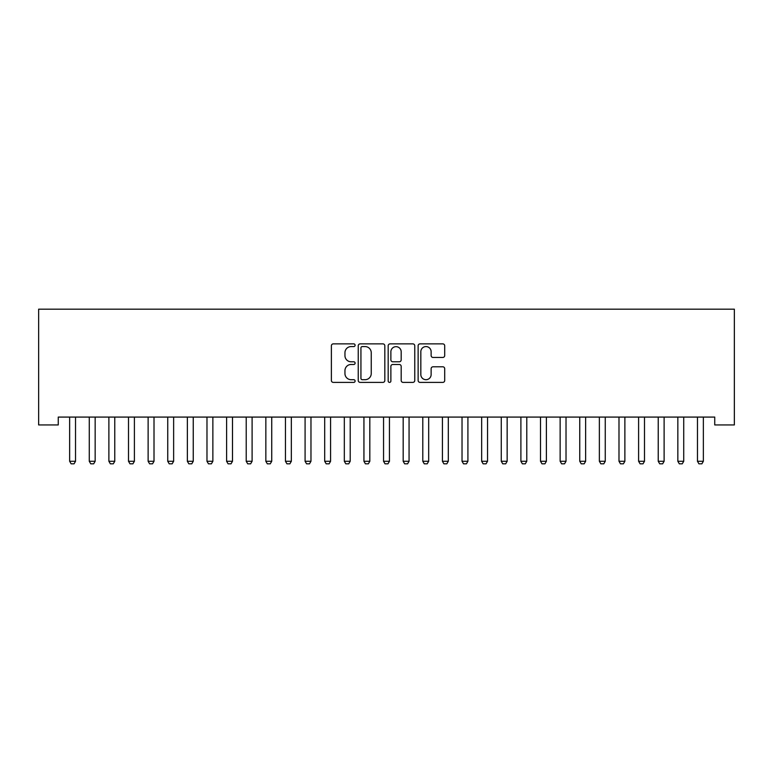 <?xml version="1.0" encoding="UTF-8"?>
<svg xmlns="http://www.w3.org/2000/svg" width="773" height="773" viewBox="0 0 773 773"><rect width="100%" height="100%" fill="white"/><g stroke="black" fill="none" stroke-linecap="round" stroke-linejoin="round"><path stroke-width="1.16" d="M355.107 345.222A1.353 1.353 0 0 0 353.763 343.879L333.298 343.879A1.923 1.923 0 0 0 331.375 345.802L331.375 380.461A1.923 1.923 0 0 0 333.298 382.393L353.763 382.393A1.353 1.353 0 0 0 355.107 381.041A1.353 1.353 0 0 0 353.763 379.698L351.116 379.698A6.165 6.165 0 0 1 344.951 373.533L344.951 370.644A6.165 6.165 0 0 1 351.116 364.479L353.763 364.479A1.353 1.353 0 0 0 355.107 363.136A1.353 1.353 0 0 0 353.763 361.783L351.116 361.783A6.165 6.165 0 0 1 344.951 355.619L344.951 352.73A6.165 6.165 0 0 1 351.116 346.575L353.763 346.575A1.353 1.353 0 0 0 355.107 345.222M442.784 357.455A1.923 1.923 0 0 0 444.707 355.522L444.707 345.802A1.923 1.923 0 0 0 442.784 343.879L420.058 343.879A1.923 1.923 0 0 0 418.135 345.802L418.135 380.461A1.923 1.923 0 0 0 420.058 382.393L442.784 382.393A1.923 1.923 0 0 0 444.707 380.461L444.707 368.721A1.923 1.923 0 0 0 442.784 366.789L433.054 366.789A1.923 1.923 0 0 0 431.131 368.721L431.131 374.547A5.15 5.15 0 0 1 425.981 379.698A5.15 5.15 0 0 1 420.831 374.547L420.831 351.725A5.15 5.15 0 0 1 425.981 346.575A5.15 5.15 0 0 1 431.131 351.725L431.131 355.522A1.923 1.923 0 0 0 433.054 357.455L442.784 357.455M714.735 417.082L58.265 417.082L58.265 424.937L38.65 424.937L38.65 309.181L734.35 309.181L734.35 424.937L714.735 424.937L714.735 417.082M384.819 345.802A1.923 1.923 0 0 0 382.886 343.879L360.17 343.879A1.923 1.923 0 0 0 358.237 345.802L358.237 380.461A1.923 1.923 0 0 0 360.17 382.393L382.886 382.393A1.923 1.923 0 0 0 384.819 380.461L384.819 345.802M390.114 343.879L412.83 343.879A1.923 1.923 0 0 1 414.763 345.802L414.763 380.461A1.923 1.923 0 0 1 412.83 382.393L403.11 382.393A1.923 1.923 0 0 1 401.187 380.461L401.187 366.412A1.923 1.923 0 0 0 399.255 364.479L392.81 364.479A1.923 1.923 0 0 0 390.877 366.412L390.877 381.041A1.353 1.353 0 0 1 389.534 382.393A1.353 1.353 0 0 1 388.181 381.041L388.181 345.802A1.923 1.923 0 0 1 390.114 343.879M362.286 346.575A1.353 1.353 0 0 0 360.933 347.918L360.933 378.345A1.353 1.353 0 0 0 362.286 379.698L365.078 379.698A6.165 6.165 0 0 0 371.243 373.533L371.243 352.73A6.165 6.165 0 0 0 365.078 346.575L362.286 346.575M401.187 351.821A5.15 5.15 0 0 0 396.037 346.671A5.15 5.15 0 0 0 390.877 351.821L390.877 359.86A1.923 1.923 0 0 0 392.81 361.783L399.255 361.783A1.923 1.923 0 0 0 401.187 359.86L401.187 351.821M69.56 417.517A1.961 1.961 0 0 1 69.647 418.106A1.961 1.961 0 0 0 69.56 417.517L69.425 417.082M75.764 417.082L75.628 417.517A1.961 1.961 0 0 0 75.532 418.106L75.532 461.268L74.063 463.819L71.116 463.819L69.647 461.268L69.647 418.106M69.647 461.268L75.532 461.268M89.175 417.517A1.961 1.961 0 0 1 89.272 418.106A1.961 1.961 0 0 0 89.175 417.517L89.04 417.082M114.771 418.106A1.961 1.961 0 0 1 114.868 417.517A1.961 1.961 0 0 0 114.771 418.106L114.771 461.268L108.887 461.268L108.887 418.106A1.961 1.961 0 0 0 108.79 417.517A1.961 1.961 0 0 1 108.887 418.106M95.379 417.082L95.243 417.517A1.961 1.961 0 0 0 95.156 418.106L95.156 461.268L93.678 463.819L90.741 463.819L89.272 461.268L89.272 418.106M89.272 461.268L95.156 461.268M114.771 461.268L113.302 463.819L110.355 463.819L108.887 461.268M134.396 418.106A1.961 1.961 0 0 1 134.483 417.517A1.961 1.961 0 0 0 134.396 418.106L134.396 461.268L128.502 461.268L128.502 418.106A1.961 1.961 0 0 0 128.415 417.517A1.961 1.961 0 0 1 128.502 418.106M148.029 417.517A1.961 1.961 0 0 1 148.126 418.106A1.961 1.961 0 0 0 148.029 417.517L147.894 417.082M134.396 461.268L132.917 463.819L129.98 463.819L128.502 461.268M154.242 417.082L154.107 417.517A1.961 1.961 0 0 0 154.011 418.106L154.011 461.268L152.542 463.819L149.595 463.819L148.126 461.268L148.126 418.106M148.126 461.268L154.011 461.268M173.635 418.106A1.961 1.961 0 0 1 173.722 417.517A1.961 1.961 0 0 0 173.635 418.106L173.635 461.268L167.741 461.268L167.741 418.106A1.961 1.961 0 0 0 167.654 417.517A1.961 1.961 0 0 1 167.741 418.106M173.635 461.268L172.157 463.819L169.219 463.819L167.741 461.268M193.25 418.106A1.961 1.961 0 0 1 193.347 417.517A1.961 1.961 0 0 0 193.25 418.106L193.25 461.268L187.366 461.268L187.366 418.106A1.961 1.961 0 0 0 187.269 417.517A1.961 1.961 0 0 1 187.366 418.106M193.25 461.268L191.781 463.819L188.834 463.819L187.366 461.268M206.893 417.517A1.961 1.961 0 0 1 206.98 418.106A1.961 1.961 0 0 0 206.893 417.517L206.758 417.082M232.489 418.106A1.961 1.961 0 0 1 232.576 417.517A1.961 1.961 0 0 0 232.489 418.106L232.489 461.268L226.605 461.268L226.605 418.106A1.961 1.961 0 0 0 226.508 417.517A1.961 1.961 0 0 1 226.605 418.106M252.104 418.106A1.961 1.961 0 0 1 252.201 417.517A1.961 1.961 0 0 0 252.104 418.106L252.104 461.268L246.22 461.268L246.22 418.106A1.961 1.961 0 0 0 246.133 417.517A1.961 1.961 0 0 1 246.22 418.106M271.729 418.106A1.961 1.961 0 0 1 271.816 417.517A1.961 1.961 0 0 0 271.729 418.106L271.729 461.268L265.844 461.268L265.844 418.106A1.961 1.961 0 0 0 265.748 417.517A1.961 1.961 0 0 1 265.844 418.106M291.344 418.106A1.961 1.961 0 0 1 291.44 417.517A1.961 1.961 0 0 0 291.344 418.106L291.344 461.268L285.459 461.268L285.459 418.106A1.961 1.961 0 0 0 285.372 417.517A1.961 1.961 0 0 1 285.459 418.106M310.968 418.106A1.961 1.961 0 0 1 311.055 417.517A1.961 1.961 0 0 0 310.968 418.106L310.968 461.268L305.084 461.268L305.084 418.106A1.961 1.961 0 0 0 304.987 417.517A1.961 1.961 0 0 1 305.084 418.106M330.583 418.106A1.961 1.961 0 0 1 330.68 417.517A1.961 1.961 0 0 0 330.583 418.106L330.583 461.268L324.699 461.268L324.699 418.106A1.961 1.961 0 0 0 324.612 417.517A1.961 1.961 0 0 1 324.699 418.106M350.208 418.106A1.961 1.961 0 0 1 350.295 417.517A1.961 1.961 0 0 0 350.208 418.106L350.208 461.268L344.323 461.268L344.323 418.106A1.961 1.961 0 0 0 344.227 417.517A1.961 1.961 0 0 1 344.323 418.106M369.823 418.106A1.961 1.961 0 0 1 369.919 417.517A1.961 1.961 0 0 0 369.823 418.106L369.823 461.268L363.938 461.268L363.938 418.106A1.961 1.961 0 0 0 363.841 417.517A1.961 1.961 0 0 1 363.938 418.106M389.447 418.106A1.961 1.961 0 0 1 389.534 417.517A1.961 1.961 0 0 0 389.447 418.106L389.447 461.268L383.553 461.268L383.553 418.106A1.961 1.961 0 0 0 383.466 417.517A1.961 1.961 0 0 1 383.553 418.106M409.062 418.106A1.961 1.961 0 0 1 409.159 417.517A1.961 1.961 0 0 0 409.062 418.106L409.062 461.268L403.177 461.268L403.177 418.106A1.961 1.961 0 0 0 403.081 417.517A1.961 1.961 0 0 1 403.177 418.106M428.677 418.106A1.961 1.961 0 0 1 428.773 417.517A1.961 1.961 0 0 0 428.677 418.106L428.677 461.268L422.792 461.268L422.792 418.106A1.961 1.961 0 0 0 422.705 417.517A1.961 1.961 0 0 1 422.792 418.106M448.301 418.106A1.961 1.961 0 0 1 448.388 417.517A1.961 1.961 0 0 0 448.301 418.106L448.301 461.268L442.417 461.268L442.417 418.106A1.961 1.961 0 0 0 442.32 417.517A1.961 1.961 0 0 1 442.417 418.106M467.916 418.106A1.961 1.961 0 0 1 468.013 417.517A1.961 1.961 0 0 0 467.916 418.106L467.916 461.268L462.032 461.268L462.032 418.106A1.961 1.961 0 0 0 461.945 417.517A1.961 1.961 0 0 1 462.032 418.106M487.541 418.106A1.961 1.961 0 0 1 487.628 417.517A1.961 1.961 0 0 0 487.541 418.106L487.541 461.268L481.656 461.268L481.656 418.106A1.961 1.961 0 0 0 481.56 417.517A1.961 1.961 0 0 1 481.656 418.106M507.156 418.106A1.961 1.961 0 0 1 507.252 417.517A1.961 1.961 0 0 0 507.156 418.106L507.156 461.268L501.271 461.268L501.271 418.106A1.961 1.961 0 0 0 501.184 417.517A1.961 1.961 0 0 1 501.271 418.106M526.78 418.106A1.961 1.961 0 0 1 526.867 417.517A1.961 1.961 0 0 0 526.78 418.106L526.78 461.268L520.896 461.268L520.896 418.106A1.961 1.961 0 0 0 520.799 417.517A1.961 1.961 0 0 1 520.896 418.106M546.395 418.106A1.961 1.961 0 0 1 546.492 417.517A1.961 1.961 0 0 0 546.395 418.106L546.395 461.268L540.511 461.268L540.511 418.106A1.961 1.961 0 0 0 540.424 417.517A1.961 1.961 0 0 1 540.511 418.106M560.038 417.517A1.961 1.961 0 0 1 560.135 418.106A1.961 1.961 0 0 0 560.038 417.517L559.903 417.082M585.634 418.106A1.961 1.961 0 0 1 585.731 417.517A1.961 1.961 0 0 0 585.634 418.106L585.634 461.268L579.75 461.268L579.75 418.106A1.961 1.961 0 0 0 579.653 417.517A1.961 1.961 0 0 1 579.75 418.106M605.259 418.106A1.961 1.961 0 0 1 605.346 417.517A1.961 1.961 0 0 0 605.259 418.106L605.259 461.268L599.365 461.268L599.365 418.106A1.961 1.961 0 0 0 599.278 417.517A1.961 1.961 0 0 1 599.365 418.106M213.097 417.082L212.962 417.517A1.961 1.961 0 0 0 212.865 418.106L212.865 461.268L211.396 463.819L208.459 463.819L206.98 461.268L206.98 418.106M206.98 461.268L212.865 461.268M232.489 461.268L231.021 463.819L228.074 463.819L226.605 461.268M252.104 461.268L250.636 463.819L247.698 463.819L246.22 461.268M271.729 461.268L270.26 463.819L267.313 463.819L265.844 461.268M291.344 461.268L289.875 463.819L286.928 463.819L285.459 461.268M310.968 461.268L309.49 463.819L306.552 463.819L305.084 461.268M330.583 461.268L329.114 463.819L326.167 463.819L324.699 461.268M350.208 461.268L348.729 463.819L345.792 463.819L344.323 461.268M369.823 461.268L368.354 463.819L365.407 463.819L363.938 461.268M389.447 461.268L387.969 463.819L385.031 463.819L383.553 461.268M409.062 461.268L407.593 463.819L404.646 463.819L403.177 461.268M428.677 461.268L427.208 463.819L424.271 463.819L422.792 461.268M448.301 461.268L446.833 463.819L443.886 463.819L442.417 461.268M467.916 461.268L466.448 463.819L463.51 463.819L462.032 461.268M487.541 461.268L486.072 463.819L483.125 463.819L481.656 461.268M507.156 461.268L505.687 463.819L502.74 463.819L501.271 461.268M526.78 461.268L525.302 463.819L522.364 463.819L520.896 461.268M546.395 461.268L544.926 463.819L541.979 463.819L540.511 461.268M566.242 417.082L566.107 417.517A1.961 1.961 0 0 0 566.02 418.106L566.02 461.268L564.541 463.819L561.604 463.819L560.135 461.268L560.135 418.106M560.135 461.268L566.02 461.268M585.634 461.268L584.166 463.819L581.219 463.819L579.75 461.268M605.259 461.268L603.781 463.819L600.843 463.819L599.365 461.268M618.893 417.517A1.961 1.961 0 0 1 618.989 418.106A1.961 1.961 0 0 0 618.893 417.517L618.758 417.082M625.106 417.082L624.971 417.517A1.961 1.961 0 0 0 624.874 418.106L624.874 461.268L623.405 463.819L620.458 463.819L618.989 461.268L618.989 418.106M618.989 461.268L624.874 461.268M644.498 418.106A1.961 1.961 0 0 1 644.585 417.517A1.961 1.961 0 0 0 644.498 418.106L644.498 461.268L638.604 461.268L638.604 418.106A1.961 1.961 0 0 0 638.517 417.517A1.961 1.961 0 0 1 638.604 418.106M644.498 461.268L643.02 463.819L640.083 463.819L638.604 461.268M664.113 418.106A1.961 1.961 0 0 1 664.21 417.517A1.961 1.961 0 0 0 664.113 418.106L664.113 461.268L658.229 461.268L658.229 418.106A1.961 1.961 0 0 0 658.132 417.517A1.961 1.961 0 0 1 658.229 418.106M664.113 461.268L662.645 463.819L659.698 463.819L658.229 461.268M683.728 418.106A1.961 1.961 0 0 1 683.825 417.517A1.961 1.961 0 0 0 683.728 418.106L683.728 461.268L677.844 461.268L677.844 418.106A1.961 1.961 0 0 0 677.757 417.517A1.961 1.961 0 0 1 677.844 418.106M683.728 461.268L682.259 463.819L679.322 463.819L677.844 461.268M697.372 417.517A1.961 1.961 0 0 1 697.468 418.106A1.961 1.961 0 0 0 697.372 417.517L697.236 417.082M703.575 417.082L703.44 417.517A1.961 1.961 0 0 0 703.353 418.106L703.353 461.268L701.884 463.819L698.937 463.819L697.468 461.268L697.468 418.106M697.468 461.268L703.353 461.268"/></g></svg>
